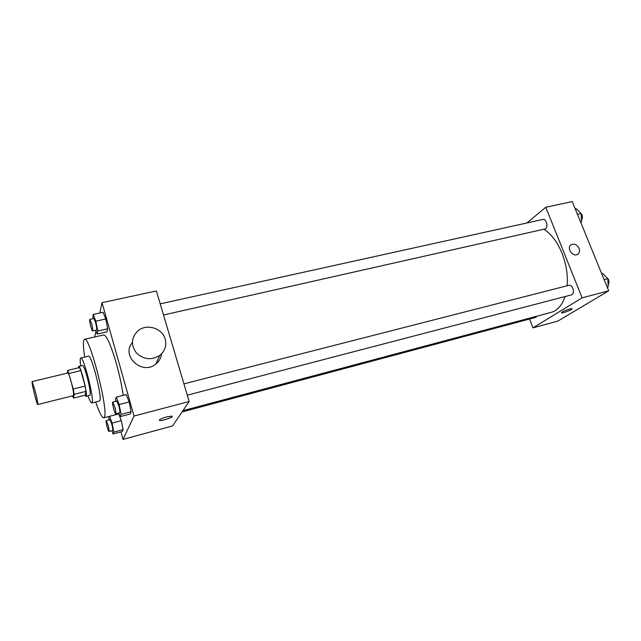 <?xml version="1.0" encoding="UTF-8"?>
<svg xmlns="http://www.w3.org/2000/svg" width="641" height="641" viewBox="0 0 641 641"><rect width="100%" height="100%" fill="white"/><g stroke="black" fill="none" stroke-linecap="round" stroke-linejoin="round"><path stroke-width="0.96" d="M34.975 390.241C37.05 398.518 37.971 403.277 37.747 404.527C36.97 405.24 31.113 381.299 32.138 381.579L34.975 390.241M32.138 381.579L67.898 372.998C68.539 373.222 69.613 376.043 71.103 381.443C73.178 389.592 73.955 394.319 73.435 395.625L37.747 404.527M85.085 386.074L85.998 391.363L85.133 395.193L73.523 398.101L74.196 394.303L73.242 388.991L85.085 386.074L80.87 370.602L79.524 367.573L67.762 370.386L67.385 373.118M73.523 398.101L72.545 395.85M73.242 388.991L67.762 370.386M85.998 391.363L74.196 394.303M80.87 370.602L69.052 373.439M84.997 395.233L86.038 396.467L86.311 396.034C87.488 392.725 80.373 365.09 78.691 366.436L78.338 367.862M78.691 366.436L82.569 365.506C83.538 365.771 85.029 369.48 87.048 376.636C89.444 385.826 90.485 391.971 90.189 395.064L86.038 396.467M88.033 395.962C89.732 400.689 90.982 403.029 91.775 402.989L92.184 402.38C94.123 397.612 83.378 355.883 80.774 357.999C80.045 358.335 80.021 360.987 80.694 365.955M91.775 402.989L99.475 401.034L99.916 400.417C102.047 395.617 91.302 354.032 88.498 356.18L80.774 357.999M95.685 401.995C99.267 412.516 101.951 417.796 103.73 417.836L104.451 416.914C108.473 409.391 89.379 335.259 84.516 339.313C82.961 340.163 83.018 346.092 84.7 357.077M84.516 339.313L103.682 334.939C106.654 335.387 110.861 344.866 116.301 363.375C119.474 374.793 121.782 385.457 123.216 395.369M111.887 430.704L113.096 433.989L122.239 431.529L123.096 429.622L121.301 420.656L118.737 413.918L121.301 420.656L112.047 423.108L109.531 416.321M120.941 431.882L123.032 439.414L134.025 416.049L102.031 302.664L99.828 313M95.982 331.044L94.716 336.982M118.801 413.028L120.179 416.634L130.083 414.038L131.093 411.778L129.17 401.979L126.253 394.592L116.269 397.132L115.412 399.543L115.765 401.29M95.677 330.267L97.16 334.065L106.959 331.838L107.72 328.801L105.757 318.954L103.065 312.295L93.193 314.459L92.801 318.729M123.032 439.414L172.605 425.92L189.159 401.506L134.025 416.049M166.612 416.914L171.908 416.145C174.873 416.674 161.957 421.225 159.545 420.504C158.768 419.767 161.123 418.573 166.612 416.914M189.159 401.506L156.396 290.974L102.031 302.664M161.564 353.824C161.083 357.982 159.168 361.404 155.795 364.088C142.206 375.634 120.668 355.931 132.342 342.615M165.178 339.105C166.78 345.595 164.993 351.02 159.801 355.386C151.58 360.45 143.808 359.665 136.485 353.047C130.724 345.187 131.149 337.839 137.751 331.004C146.34 323.232 162.365 328.04 165.178 339.105M172.237 416.482C172.197 417.716 161.476 421.121 159.545 420.496L159.545 420.504M543.84 229.23C551.276 233.965 557.341 241.977 562.029 253.275C566.259 264.14 567.966 274.965 567.157 285.766M565.058 296.559C562.061 305.324 557.406 310.597 551.092 312.391L182.941 410.673M163.511 314.979L545.01 228.965C548.68 228.388 546.581 218.381 543.007 219.422L160.218 303.858M537.038 316.149L535.804 317.359L182.084 411.939M183.927 383.847L569.016 285.293C570.554 285.077 571.844 286.118 572.886 288.41C573.911 291.743 573.471 293.89 571.572 294.86L187.276 395.16M529.554 319.026L532.967 327.863L582.108 297.833L545.787 207.275L526.878 222.98M582.108 297.833L608.702 290.814L557.806 321.109L532.967 327.863M569.665 309.01L571.972 308.666C573.775 309.026 562.846 313.417 561.532 312.864C561.708 311.959 564.417 310.677 569.665 309.01M608.702 290.814L572.261 201.586L545.787 207.275M571.323 244.63L571.323 244.63C574.52 243.5 577.108 244.75 579.087 248.379C580.009 251.08 579.48 253.083 577.509 254.381C572.429 257.458 565.979 247.274 571.323 244.63C574.528 243.5 577.116 244.75 579.087 248.371C580.009 251.08 579.48 253.083 577.509 254.381M572.101 308.754C572.685 309.507 562.702 313.385 561.532 312.864L561.396 312.768M580.746 222.355L581.571 221.73L581.139 213.501L576.251 208.71L575.257 208.926M581.571 221.73L580.578 221.954M581.139 213.501L577.461 214.318M579.256 211.666L581.828 214.374C582.653 216.698 582.541 218.645 581.491 220.208M607.315 287.408L608.197 286.88L607.82 278.675L602.7 273.427L601.707 273.683M608.197 286.88L607.203 287.136M607.82 278.675L604.134 279.628M605.425 276.223L608.397 279.252C609.214 281.519 609.118 283.386 608.101 284.852M97.16 334.065L97.825 331.036L95.829 321.157L93.193 314.459M89.86 319.378L93.818 318.505L95.557 322.487C96.655 326.774 96.983 329.298 96.559 330.075L92.6 330.964C91.687 331.453 88.811 319.33 89.86 319.378L91.575 323.368C92.673 327.663 93.017 330.195 92.6 330.964M106.959 331.838L107.72 328.801L97.825 331.036M107.72 328.801L105.757 318.954L95.829 321.157M105.757 318.954L103.065 312.295M120.179 416.634L121.093 414.398L119.13 404.567L116.269 397.132M112.768 402.059L116.766 401.034L118.745 405.561C119.819 409.695 120.131 412.107 119.707 412.796L115.709 413.838C114.763 414.366 111.686 402.051 112.768 402.059L114.723 406.602C115.797 410.737 116.125 413.149 115.709 413.838M130.083 414.038L131.093 411.778L121.093 414.398M131.093 411.778L129.17 401.979L119.13 404.567M129.17 401.979L126.253 394.592M113.096 433.989L113.866 432.09L112.047 423.108M109.387 416.362L108.73 418.18L109.082 419.903M106.238 420.656L109.923 419.687L111.718 423.949C112.688 427.715 113 429.895 112.648 430.504L108.962 431.489C108.169 431.962 105.316 420.632 106.238 420.656L108.009 424.935C108.986 428.701 109.299 430.888 108.962 431.489M122.239 431.529L123.096 429.622L113.866 432.09M123.096 429.622L121.301 420.656M119.106 413.822L103.73 417.836M155.795 364.088L159.801 355.386"/></g></svg>

